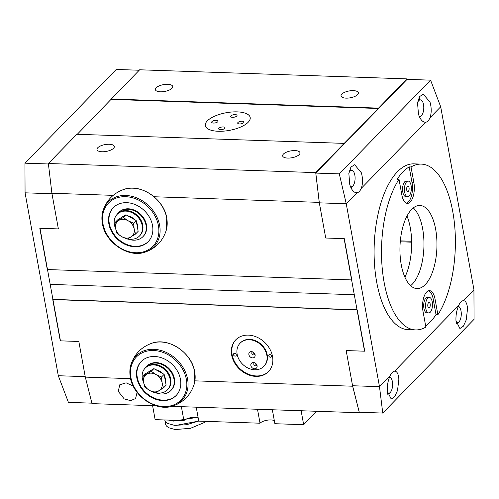 <?xml version="1.0" encoding="UTF-8"?>
<svg xmlns="http://www.w3.org/2000/svg" width="499" height="499" viewBox="0 0 499 499"><rect width="100%" height="100%" fill="white"/><g stroke="black" fill="none" stroke-linecap="round" stroke-linejoin="round"><path stroke-width="0.75" d="M231.673 355.063A22.811 18.363 -135.8 0 0 247.13 374.287A22.811 18.363 -135.8 0 0 268.437 371.674A22.811 18.363 -135.8 0 0 272.523 356.454A22.811 18.363 -135.8 0 0 257.066 337.23A22.811 18.363 -135.8 0 0 235.759 339.844A22.811 18.363 -135.8 0 0 231.673 355.063M137.094 392.339L135.547 398.595L130.532 400.628L124.189 398.876L118.269 391.378L119.741 384.804L126.097 382.82L133.214 386.064M130.588 378.654L85.31 377.113L92.003 403.629L156.181 405.812M85.31 377.113L78.83 341.472L60.267 340.836L52.763 299.568L357.24 309.935L364.744 351.202L346.175 350.572L352.656 386.214L194.903 380.843M354.296 294.734L50.212 284.38L354.296 294.734M357.022 309.742L52.938 299.388M359.791 412.28L359.349 412.729L171.706 406.342M359.349 412.729L352.656 386.214M411.631 241.26L400.329 240.874M411.65 242.171L400.248 241.784M230.987 115.868A3.212 1.266 -10.3 0 0 230.7 116.541A3.212 1.266 -10.3 0 0 233.289 117.309A3.212 1.266 -10.3 0 0 236.738 116.061A3.212 1.266 -10.3 0 0 237.025 115.388A3.212 1.266 -10.3 0 0 234.43 114.614A3.212 1.266 -10.3 0 0 230.987 115.868M237.973 122.48A3.212 1.266 -10.3 0 0 237.686 123.153A3.212 1.266 -10.3 0 0 240.275 123.927A3.212 1.266 -10.3 0 0 243.724 122.673A3.212 1.266 -10.3 0 0 244.011 122.005A3.212 1.266 -10.3 0 0 241.416 121.232A3.212 1.266 -10.3 0 0 237.973 122.48M218.961 128.206A3.212 1.266 -10.3 0 0 218.681 128.879A3.212 1.266 -10.3 0 0 221.269 129.653A3.212 1.266 -10.3 0 0 224.718 128.405A3.212 1.266 -10.3 0 0 225.005 127.732A3.212 1.266 -10.3 0 0 222.411 126.958A3.212 1.266 -10.3 0 0 218.961 128.206M211.975 121.594A3.212 1.266 -10.3 0 0 211.695 122.267A3.212 1.266 -10.3 0 0 214.283 123.041A3.212 1.266 -10.3 0 0 217.732 121.793A3.212 1.266 -10.3 0 0 218.019 121.12A3.212 1.266 -10.3 0 0 215.425 120.346A3.212 1.266 -10.3 0 0 211.975 121.594M198.203 418.019A8.296 3.262 -10.3 0 0 190.755 417.663A8.296 3.262 -10.3 0 0 183.913 420.62L155.133 419.64L152.6 405.693M316.728 411.282L303.66 424.693L301.128 410.752M303.66 424.693L274.887 423.713L272.348 409.766M274.319 420.613A8.296 3.262 -10.3 0 0 266.878 420.252A8.296 3.262 -10.3 0 0 260.029 423.208L257.496 409.261M260.029 423.208L198.764 421.125L196.232 407.178M183.913 420.62L181.38 406.673M102.008 151.758A8.814 3.468 169.7 0 1 96.987 149.588A8.814 3.468 169.7 0 1 109.306 144.261A8.814 3.468 169.7 0 1 114.333 146.432A8.814 3.468 169.7 0 1 102.008 151.758M287.667 158.077A8.814 3.468 169.7 0 1 282.646 155.906A8.814 3.468 169.7 0 1 294.965 150.586A8.814 3.468 169.7 0 1 299.986 152.756A8.814 3.468 169.7 0 1 287.667 158.077M346.056 98.135A8.814 3.468 169.7 0 1 341.029 95.964A8.814 3.468 169.7 0 1 353.354 90.637A8.814 3.468 169.7 0 1 358.376 92.808A8.814 3.468 169.7 0 1 346.056 98.135M160.397 91.81A8.814 3.468 169.7 0 1 155.376 89.639A8.814 3.468 169.7 0 1 167.695 84.319A8.814 3.468 169.7 0 1 172.716 86.489A8.814 3.468 169.7 0 1 160.397 91.81M218.306 131.268A22.811 8.97 169.7 0 1 205.307 125.648A22.811 8.97 169.7 0 1 237.193 111.876A22.811 8.97 169.7 0 1 250.192 117.496A22.811 8.97 169.7 0 1 218.306 131.268M319.248 202.369L315.711 172.61L344.185 143.381L76.834 134.275L48.366 163.51L51.896 193.269L58.377 228.91L39.808 228.28L47.311 269.554L351.789 279.92L344.285 238.647L325.722 238.017L319.248 202.369L154.054 196.749M344.185 143.381L378.598 108.495L378.529 108.115L406.997 78.886L139.651 69.785L77.258 134.293M406.997 78.886L407.115 79.36M378.529 108.115L111.177 99.014M378.598 108.495L111.246 99.388M315.711 172.61L48.366 163.51M113.198 195.358L51.896 193.269M252.569 357.895A3.474 2.794 -135.8 0 0 255.07 354.689A3.474 2.794 -135.8 0 0 251.976 351.676A3.474 2.794 -135.8 0 0 251.421 351.608A3.474 2.794 -135.8 0 0 248.882 354.646A3.474 2.794 -135.8 0 0 252.569 357.895M252.756 351.932A1.659 1.335 -135.8 0 0 252.107 352.257A1.659 1.335 -135.8 0 0 252.001 353.897A1.659 1.335 -135.8 0 0 253.567 354.914A1.659 1.335 -135.8 0 0 254.484 354.571A1.659 1.335 -135.8 0 0 254.796 353.916M254.546 368.773A3.474 2.794 -135.8 0 0 257.047 365.567A3.474 2.794 -135.8 0 0 253.954 362.555A3.474 2.794 -135.8 0 0 253.398 362.492A3.474 2.794 -135.8 0 0 250.86 365.524A3.474 2.794 -135.8 0 0 254.546 368.773M254.733 362.81A1.659 1.335 -135.8 0 0 254.085 363.141A1.659 1.335 -135.8 0 0 253.979 364.781A1.659 1.335 -135.8 0 0 255.544 365.798A1.659 1.335 -135.8 0 0 256.461 365.455A1.659 1.335 -135.8 0 0 256.773 364.8M237.144 354.246A16.592 13.354 -135.8 0 0 248.383 368.225A16.592 13.354 -135.8 0 0 263.877 366.328A16.592 13.354 -135.8 0 0 266.846 355.257A16.592 13.354 -135.8 0 0 255.607 341.279A16.592 13.354 -135.8 0 0 240.113 343.175A16.592 13.354 -135.8 0 0 237.144 354.246M254.964 362.923A1.659 1.335 -135.8 0 0 256.654 364.569M252.987 352.045A1.659 1.335 -135.8 0 0 254.677 353.691M240.113 343.175L240.474 342.807A16.592 13.354 44.2 0 1 255.968 340.904A16.592 13.354 44.2 0 1 267.208 354.889A16.592 13.354 44.2 0 1 264.239 365.954L263.877 366.328M271.556 355.968A1.553 1.254 -135.8 0 0 268.774 355.868A1.553 1.254 -135.8 0 0 271.556 355.968M236.283 354.764A1.553 1.254 -135.8 0 0 233.495 354.67A1.553 1.254 -135.8 0 0 236.283 354.764M235.971 339.626A22.811 18.363 -135.8 0 0 232.104 354.621A22.811 18.363 -135.8 0 0 247.392 373.77A22.811 18.363 -135.8 0 0 268.649 371.449M127.669 238.909A17.109 13.772 -135.8 0 0 142.945 236.651L143.375 236.208A17.109 13.772 -135.8 0 0 146.438 224.793A17.109 13.772 -135.8 0 0 134.849 210.372A17.109 13.772 -135.8 0 0 118.862 212.331L118.431 212.774A17.109 13.772 -135.8 0 0 117.171 214.333A15.55 12.519 -135.8 0 0 114.396 224.7A15.55 12.519 -135.8 0 0 115.643 228.604M142.945 236.651A17.109 13.772 -135.8 0 0 146.007 225.23A17.109 13.772 -135.8 0 0 134.418 210.815A17.109 13.772 -135.8 0 0 118.431 212.774M152.507 225.454A24.364 19.611 -135.8 0 0 135.996 204.921A24.364 19.611 -135.8 0 0 113.236 207.709A24.364 19.611 -135.8 0 0 108.876 223.97A24.364 19.611 -135.8 0 0 125.38 244.504A24.364 19.611 -135.8 0 0 148.147 241.709A24.364 19.611 -135.8 0 0 152.507 225.454M113.454 207.49A24.364 19.611 -135.8 0 0 109.306 223.527A24.364 19.611 -135.8 0 0 125.642 243.986A24.364 19.611 -135.8 0 0 148.359 241.491M155.626 392.738A17.109 13.772 -135.8 0 0 170.901 390.474L171.332 390.037A17.109 13.772 -135.8 0 0 174.394 378.622A17.109 13.772 -135.8 0 0 162.799 364.201A17.109 13.772 -135.8 0 0 146.818 366.16L146.388 366.603A17.109 13.772 -135.8 0 0 145.128 368.162M170.901 390.474A17.109 13.772 -135.8 0 0 173.964 379.059A17.109 13.772 -135.8 0 0 162.375 364.644A17.109 13.772 -135.8 0 0 146.388 366.603M136.832 377.799A24.364 19.611 -135.8 0 0 153.336 398.333A24.364 19.611 -135.8 0 0 176.103 395.539A24.364 19.611 -135.8 0 0 180.457 379.284A24.364 19.611 -135.8 0 0 163.953 358.744A24.364 19.611 -135.8 0 0 141.192 361.538A24.364 19.611 -135.8 0 0 136.832 377.799M141.404 361.32A24.364 19.611 -135.8 0 0 137.262 377.356A24.364 19.611 -135.8 0 0 153.598 397.815A24.364 19.611 -135.8 0 0 176.315 395.32M142.24 225.648A15.55 12.519 -135.8 0 0 131.705 212.543A15.55 12.519 -135.8 0 0 117.178 214.327L117.689 213.797A15.55 12.519 -135.8 0 1 132.223 212.013A15.55 12.519 -135.8 0 1 142.758 225.124A15.55 12.519 -135.8 0 1 139.976 235.497L139.458 236.027A15.55 12.519 -135.8 0 0 142.24 225.648M127.838 238.821A15.55 12.519 -135.8 0 0 139.458 236.027M155.788 392.644A15.55 12.519 -135.8 0 0 167.415 389.856A15.55 12.519 -135.8 0 0 170.196 379.477A15.55 12.519 -135.8 0 0 159.661 366.372A15.55 12.519 -135.8 0 0 145.134 368.156A15.55 12.519 -135.8 0 0 142.352 378.529A15.55 12.519 -135.8 0 0 143.6 382.434M167.415 389.856L167.932 389.326A15.55 12.519 -135.8 0 0 170.714 378.947A15.55 12.519 -135.8 0 0 160.179 365.842A15.55 12.519 -135.8 0 0 145.646 367.626L145.134 368.156M121.064 217.77A10.367 8.346 44.2 0 1 123.521 216.26M127.993 215.942A10.367 8.346 44.2 0 1 134.53 219.591M136.533 222.404A10.367 8.346 44.2 0 1 137.599 225.492A10.367 8.346 44.2 0 1 137.649 228.548M115.001 222.579L117.621 219.884L125.923 214.788L136.19 220.521L138.154 231.349L135.535 234.043L134.169 229.016A10.367 8.346 44.2 0 1 131 236.981A10.367 8.346 44.2 0 1 121.719 236.669A10.367 8.346 44.2 0 1 115.6 228.386A10.367 8.346 44.2 0 1 118.768 220.421A10.367 8.346 44.2 0 1 128.05 220.739L123.297 217.477L115.001 222.579L115.6 228.386L116.966 233.407L121.719 236.669L127.233 239.14L135.535 234.043M134.169 229.016A10.367 8.346 -135.8 0 0 128.05 220.739L133.564 223.209L134.169 229.016M136.19 220.521L133.564 223.209M125.923 214.788L123.297 217.477M149.02 371.599A10.367 8.346 44.2 0 1 150.155 370.726A10.367 8.346 44.2 0 1 151.471 370.09M155.95 369.771A10.367 8.346 44.2 0 1 162.487 373.42M164.483 376.227A10.367 8.346 44.2 0 1 165.599 382.377M142.957 376.408L145.577 373.714L153.873 368.618L164.146 374.344L166.111 385.178L163.491 387.866L162.125 382.845L161.52 377.038L156.006 374.568A10.367 8.346 44.2 0 1 162.125 382.845A10.367 8.346 -135.8 0 1 158.956 390.811A10.367 8.346 44.2 0 1 149.675 390.499A10.367 8.346 44.2 0 1 143.556 382.215A10.367 8.346 44.2 0 1 146.718 374.25A10.367 8.346 44.2 0 1 156.006 374.568L151.253 371.306L142.957 376.408L143.556 382.215L144.922 387.236L149.675 390.499L155.189 392.969L163.491 387.866M153.873 368.618L151.253 371.306M164.146 374.344L161.52 377.038M139.209 70.234L116.236 69.455L24.95 163.173L25.062 192.82L58.302 375.728L68.419 402.362L91.885 403.161M25.062 192.82L51.983 193.737L58.377 228.91L39.995 228.286L60.448 340.842L78.83 341.472L85.223 376.645L58.302 375.728M48.422 163.978L24.95 163.173M356.479 192.801L356.941 192.782C353.953 192.782 351.57 190.094 349.78 184.711L348.838 173.309L350.897 167.103L354.67 164.726L361.37 172.81C362.91 178.455 362.892 183.613 361.32 188.285L425.628 122.261A13.997 6.219 92 0 0 430.007 117.764L440.698 106.786L473.938 289.694L474.05 319.341L382.764 413.06L379.49 386.663L346.25 203.76L356.941 192.782A13.997 6.219 92 0 0 361.32 188.285M425.167 122.274L425.628 122.261C422.647 122.261 420.258 119.573 418.468 114.19L417.532 102.782L419.584 96.575L423.358 94.199L430.057 102.289C431.598 107.927 431.579 113.086 430.007 117.764M458.868 305.163A13.997 6.219 92 0 1 463.247 300.666C465.667 300.648 467.101 303.305 467.557 308.644L466.209 319.971L463.403 326.146L459.903 328.535L455.967 320.545C455.762 314.95 456.728 309.823 458.868 305.163L394.559 371.194A13.997 6.219 92 0 0 390.181 375.685L379.49 386.663L352.568 385.746L346.175 350.572L364.557 351.196L344.104 238.641L325.722 238.017L319.329 202.844L315.798 173.078L407.084 79.353L430.581 80.158L440.698 106.786M456.385 323.701A13.997 6.219 92 0 0 456.66 323.028M394.934 371.175L394.559 371.194C396.979 371.169 398.414 373.826 398.869 379.165L397.522 390.492L394.709 396.674L391.216 399.057L387.28 391.066C387.074 385.471 388.041 380.344 390.181 375.685M387.698 394.229A13.997 6.219 92 0 0 387.973 393.555M374.107 255.663A80.875 35.947 -88 0 1 374.799 235.36M463.621 300.648L473.938 289.694M382.764 413.06L359.268 412.261L352.568 385.746M319.329 202.844L346.25 203.76L339.301 173.877L430.581 80.158M315.798 173.078L339.301 173.877M419.815 99.7A13.997 6.219 92 0 0 419.023 97.561M351.128 170.228A13.997 6.219 92 0 0 350.329 168.088M406.984 216.005A43.101 19.155 -88 0 1 410.303 227.8A43.101 19.155 -88 0 1 404.901 277.163M413.272 207.89A41.579 18.482 -88 0 1 422.665 228.891A41.579 18.482 -88 0 1 410.627 285.684M435.664 229.334A41.579 18.482 -88 0 1 417.033 288.565A41.579 18.482 -88 0 1 401.233 264.682A41.579 18.482 -88 0 1 419.865 205.457A41.579 18.482 -88 0 1 435.664 229.334M415.623 329.914L408.201 329.658A82.946 36.864 -88 0 1 376.676 282.016A82.946 36.864 -88 0 1 413.846 163.859L421.268 164.109A82.946 36.864 -88 0 1 452.793 211.751A82.946 36.864 -88 0 1 437.885 314.719L435.028 298.995A14.515 6.45 -88 0 0 429.508 290.655A14.515 6.45 -88 0 0 423.009 311.332L425.865 327.063A82.946 36.864 -88 0 1 415.623 329.914A82.946 36.864 -88 0 1 384.105 282.272A82.946 36.864 -88 0 1 399.013 179.303L397.154 179.235A82.946 36.864 92 0 1 409.174 166.897L412.031 182.622A14.515 6.45 -88 0 1 406.46 203.18M421.268 164.109A82.946 36.864 -88 0 0 411.033 166.959L409.174 166.897M411.033 166.959L413.889 182.684A14.515 6.45 -88 0 1 407.384 203.361A14.515 6.45 -88 0 1 401.87 195.028L399.013 179.303M428.579 290.774A14.515 6.45 -88 0 1 433.169 298.932L436.026 314.657L437.885 314.719M436.026 314.657A82.946 36.864 -88 0 1 425.659 325.928M348.87 173.091A8.227 3.655 -88 0 1 353.485 171.544A8.227 3.655 -88 0 1 354.839 175.124A8.227 3.655 -88 0 1 352.999 185.821A8.227 3.655 -88 0 1 350.473 186.676M353.485 171.544L352.855 170.664L349.556 170.022M350.529 186.826L351.795 187.244L350.697 187.206M351.795 187.244L352.999 185.821M417.557 102.569A8.227 3.655 -88 0 1 422.173 101.016A8.227 3.655 -88 0 1 423.526 104.597A8.227 3.655 -88 0 1 421.686 115.3A8.227 3.655 -88 0 1 419.16 116.155M422.173 101.016L421.543 100.143L418.243 99.494M419.222 116.304L420.489 116.722L419.385 116.685M420.489 116.722L421.686 115.3M389.657 376.826A8.227 3.655 -88 0 1 390.985 377.893A8.227 3.655 -88 0 1 392.339 381.479A8.227 3.655 -88 0 1 390.499 392.177A8.227 3.655 -88 0 1 387.43 392.676M390.985 377.893L389.682 376.77M387.486 393.093L389.295 393.599L387.561 393.536M389.295 393.599L390.499 392.177M458.35 306.305A8.227 3.655 -88 0 1 459.679 307.372A8.227 3.655 -88 0 1 461.026 310.952A8.227 3.655 -88 0 1 459.192 321.655A8.227 3.655 -88 0 1 456.117 322.148M459.679 307.372L458.375 306.243M456.18 322.572L457.988 323.078L456.248 323.015M457.988 323.078L459.192 321.655M406.722 190.044A2.801 1.241 92 0 0 407.783 191.653A2.801 1.241 92 0 0 409.037 187.668A2.801 1.241 92 0 0 407.976 186.058A2.801 1.241 92 0 0 406.722 190.044M404.658 192.159A7.778 3.456 -88 0 1 408.145 181.081A7.778 3.456 -88 0 1 411.101 185.547A7.778 3.456 -88 0 1 407.614 196.625A7.778 3.456 -88 0 1 404.658 192.159M407.614 196.625L405.756 196.562A7.778 3.456 -88 0 1 402.805 192.096A7.778 3.456 -88 0 1 406.286 181.018L408.145 181.081M427.818 306.074A2.801 1.241 92 0 0 428.922 307.964A2.801 1.241 92 0 0 430.219 304.253A2.801 1.241 92 0 0 429.109 302.369A2.801 1.241 92 0 0 427.818 306.074M425.678 307.696A7.778 3.456 -88 0 1 429.283 297.392A7.778 3.456 -88 0 1 432.352 302.631A7.778 3.456 -88 0 1 428.753 312.935A7.778 3.456 -88 0 1 425.678 307.696M428.753 312.935L426.894 312.873A7.778 3.456 -88 0 1 423.819 307.634A7.778 3.456 -88 0 1 427.425 297.329L429.283 297.392M166.192 230.469A31.973 25.736 -135.8 0 0 166.728 218.069A31.973 25.736 -135.8 0 0 124.002 189.371C140.531 183.208 163.984 198.982 166.741 217.976L166.192 230.469C162.718 241.142 155.688 248.359 145.109 252.12A31.973 25.736 -135.8 0 0 159.624 225.367A31.973 25.736 -135.8 0 0 132.216 196.4A31.973 25.736 -135.8 0 0 102.913 211.021A31.973 25.736 -135.8 0 0 102.376 223.415M102.956 223.764A30.975 24.931 -135.8 0 0 135.784 252.731A30.975 24.931 -135.8 0 0 158.42 225.654A30.975 24.931 -135.8 0 0 125.598 196.687A30.975 24.931 -135.8 0 0 102.956 223.764M194.148 384.299A31.973 25.736 -135.8 0 0 194.685 371.898A31.973 25.736 -135.8 0 0 151.952 343.2C168.487 337.031 191.94 352.805 194.697 371.805L194.148 384.299C190.674 394.971 183.644 402.188 173.066 405.943A31.973 25.736 -135.8 0 0 187.58 379.196A31.973 25.736 -135.8 0 0 160.173 350.229A31.973 25.736 -135.8 0 0 130.869 364.85A31.973 25.736 -135.8 0 0 130.333 377.244M186.377 379.483A30.975 24.931 -135.8 0 0 153.555 350.516A30.975 24.931 -135.8 0 0 130.913 377.593A30.975 24.931 -135.8 0 0 163.741 406.56A30.975 24.931 -135.8 0 0 186.377 379.483M412.031 182.622L413.889 182.684M433.169 298.932L435.028 298.995M145.109 252.12C128.574 258.282 105.127 242.508 102.37 223.515L102.913 211.021C106.393 200.342 113.416 193.132 124.002 189.371M151.952 343.2C141.373 346.955 134.343 354.171 130.869 364.85L130.32 377.338C133.083 396.337 156.53 412.112 173.066 405.943M315.886 172.429L316.41 172.448M384.573 101.908L385.103 101.927M196.413 417.501L173.721 421.112L168.949 420.108M198.752 421.037L186.489 424.749L174.376 425.316L167.814 423.495L165.631 421.749L164.645 419.965M205.881 421.368L204.428 422.478L190.531 428.298L175.211 429.545L168.6 427.724L166.404 425.978L165.281 423.639L165.387 421.437M198.527 421.137L175.798 425.441"/></g></svg>
